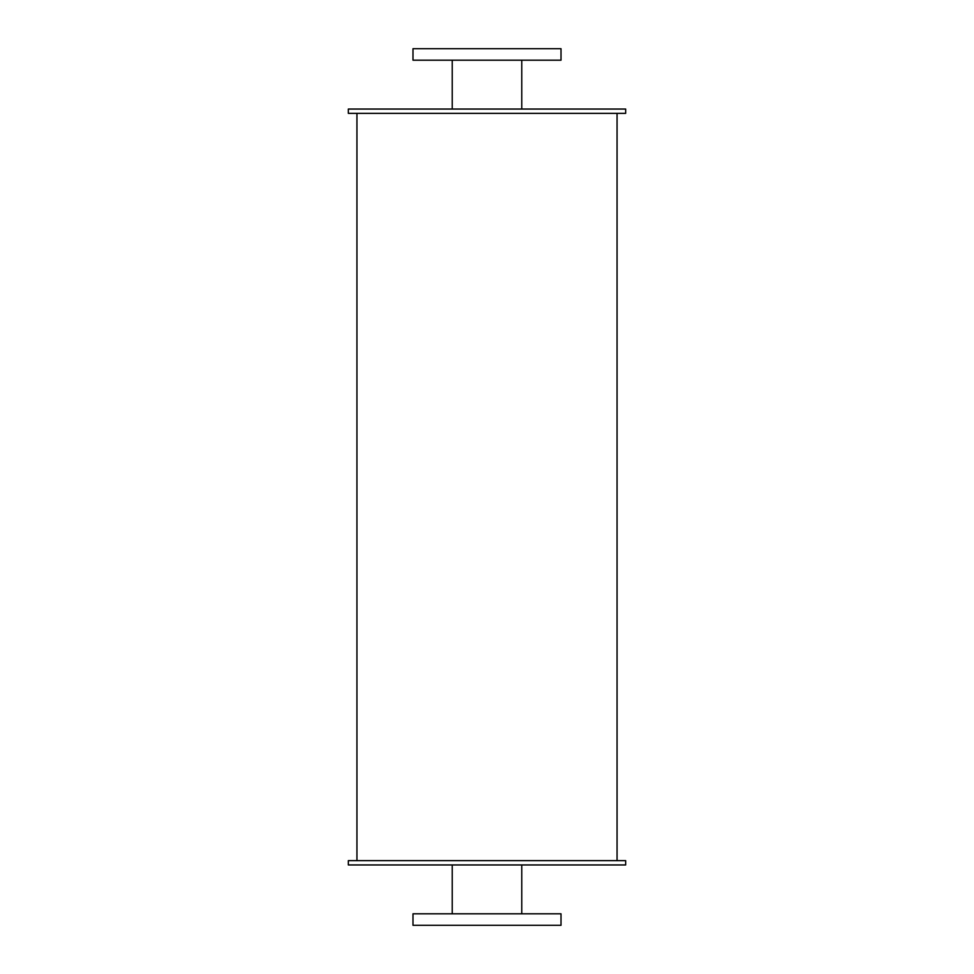 <?xml version="1.0" encoding="UTF-8"?>
<svg xmlns="http://www.w3.org/2000/svg" width="974" height="974" viewBox="0 0 974 974"><rect width="100%" height="100%" fill="white"/><g stroke="black" fill="none" stroke-linecap="round" stroke-linejoin="round"><path stroke-width="1.46" d="M521.772 60.193L521.772 109.051M412.988 60.193L561.012 60.193L561.012 48.7L412.988 48.7L412.988 60.193M521.772 864.949L521.772 913.807M412.988 925.3L561.012 925.3L561.012 913.807L412.988 913.807L412.988 925.3M348.327 113.361L625.673 113.361L625.673 109.051L348.327 109.051L348.327 113.361M348.327 864.949L625.673 864.949L625.673 860.639L348.327 860.639L348.327 864.949M617.053 113.361L617.053 860.639M452.228 60.193L452.228 109.051M452.228 864.949L452.228 913.807M356.947 113.361L356.947 860.639"/></g></svg>
